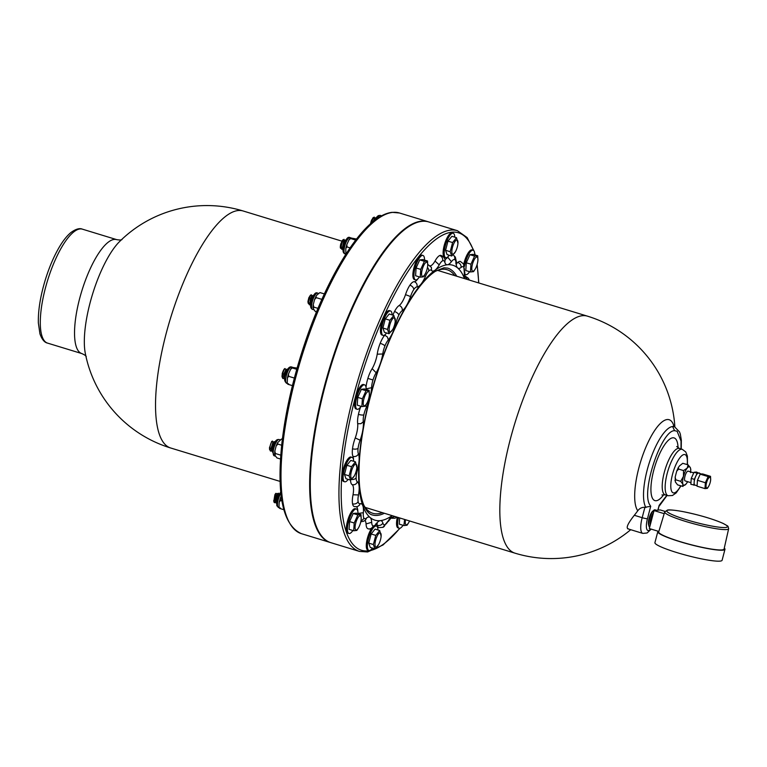 <?xml version="1.0" encoding="UTF-8"?>
<svg xmlns="http://www.w3.org/2000/svg" width="767" height="767" viewBox="0 0 767 767"><rect width="100%" height="100%" fill="white"/><g stroke="black" fill="none" stroke-linecap="round" stroke-linejoin="round"><path stroke-width="1.15" d="M664.701 511.953L658.709 531.924A33.786 4.142 14.7 0 0 685.152 543.103A33.786 4.142 14.7 0 0 722.13 549.91A33.786 4.142 14.7 0 0 724.067 549.067L728.65 528.731C727.71 525.155 728.794 526.795 723.176 523.439C712.332 518.751 698.708 514.762 682.314 511.484C669.658 509.278 667.76 510.026 667.472 510.065L664.701 511.953A33.058 4.056 14.7 0 0 690.578 522.893A33.058 4.056 14.7 0 0 726.752 529.546A33.058 4.056 14.7 0 0 728.65 528.731M724.288 548.108A34.726 4.257 -165.3 0 1 724.968 549.325A34.726 4.257 -165.3 0 1 679.955 541.694A34.726 4.257 -165.3 0 1 657.798 531.704A34.726 4.257 -165.3 0 1 658.191 531.263M664.96 511.388L660.186 509.93L654.03 510.573L664.184 513.679M658.843 531.454L649.313 528.549L654.03 510.573M415.513 279.869L414.42 279.533A12.771 3.921 -73 0 1 413.403 270.157A12.771 3.921 -73 0 1 418.84 256.935A12.771 3.921 -73 0 1 421.879 255.114L422.972 255.449A12.771 3.921 107 0 0 419.923 257.261A12.771 3.921 107 0 0 414.487 270.492A12.771 3.921 107 0 0 415.513 279.869A12.771 3.921 107 0 0 419.386 276.906M463.738 264.27A12.771 3.921 -73 0 1 472.079 249.908L473.162 250.243A12.771 3.921 107 0 0 464.505 266.312M374.095 527.044A12.771 3.921 107 0 0 368.093 540.227A12.771 3.921 107 0 0 368.927 550.476L367.844 550.15A12.771 3.921 -73 0 1 366.655 541.694A12.771 3.921 -73 0 1 371.429 528.684M348.975 533.468L347.892 533.132A12.771 3.921 -73 0 1 346.742 531.752A12.771 3.921 -73 0 1 348.678 517.409A12.771 3.921 -73 0 1 355.351 508.713L356.434 509.048A12.771 3.921 107 0 0 349.762 517.735A12.771 3.921 107 0 0 347.825 532.087A12.771 3.921 107 0 0 348.975 533.468A12.771 3.921 107 0 0 352.858 530.505M344.661 481.781L343.578 481.446A12.771 3.921 -73 0 1 342.063 475.741A12.771 3.921 -73 0 1 345.601 462.798A12.771 3.921 -73 0 1 351.037 457.027L352.12 457.362A12.771 3.921 107 0 0 346.684 463.134A12.771 3.921 107 0 0 343.146 476.077A12.771 3.921 107 0 0 344.661 481.781A12.771 3.921 107 0 0 348.151 479.385M357.144 409.271L356.061 408.936A12.771 3.921 -73 0 1 355.591 397.162A12.771 3.921 -73 0 1 363.52 384.516L364.603 384.852A12.771 3.921 107 0 0 356.674 397.498A12.771 3.921 107 0 0 357.144 409.271A12.771 3.921 107 0 0 361.017 406.309M383.078 335.361L381.995 335.035A12.771 3.921 -73 0 1 383.692 317.078A12.771 3.921 -73 0 1 389.454 310.616L390.537 310.942A12.771 3.921 107 0 0 384.775 317.404A12.771 3.921 107 0 0 383.078 335.361A12.771 3.921 107 0 0 386.568 332.964M398.437 517.572A12.771 3.921 107 0 0 399.176 528.262L398.092 527.926A12.771 3.921 -73 0 1 397.354 517.236M445.752 257.654L444.668 257.319A12.771 3.921 -73 0 1 444.409 244.75A12.771 3.921 -73 0 1 451.61 232.852A12.771 3.921 -73 0 1 452.127 232.9L453.211 233.235A12.771 3.921 107 0 0 452.693 233.187A12.771 3.921 107 0 0 445.493 245.085A12.771 3.921 107 0 0 445.752 257.654A12.771 3.921 107 0 0 449.241 255.248M453.115 254.836A4.257 4.046 107.3 0 1 454.62 259.534A11.601 3.567 107 0 0 451.437 261.7L447.707 257.166A14.976 4.602 -73 0 1 444.879 259.447M447.707 257.166A15.858 4.87 -73 0 1 448.244 256.475M448.82 255.814A15.858 4.87 -73 0 1 449.357 255.286M456.576 263.081A14.976 4.602 107 0 0 457.822 262.429A15.858 4.87 -73 0 1 460.401 261.461L463.556 263.963A4.257 3.912 148.3 0 1 463.805 267.376A11.601 3.567 107 0 0 461.101 267.453C461.226 265.046 460.133 263.378 457.822 262.429M464.85 276.446A15.858 4.87 -73 0 1 465.703 276.465L468.34 278.239L469.423 280.108M397.066 517.15L394.9 518.252L391.726 518.252A15.858 4.87 -73 0 1 390.978 517.763M382.934 527.332A4.257 3.912 -113.9 0 0 385.072 524.628A11.601 3.567 107 0 0 388.505 520.534L382.915 527.341A4.257 3.912 -113.9 0 0 382.934 527.332L378.956 527.629A15.858 4.87 -73 0 1 377.354 525.347A14.976 4.602 -73 0 0 376.683 524.091M364.987 520.438A14.976 4.602 -73 0 1 366.06 523.947A15.858 4.87 107 0 0 367.987 528.76A15.858 4.87 107 0 0 367.997 528.76C372.187 530.064 374.286 526.622 375.83 525.05L377.287 523.602L375.955 523.612M356.396 506.786A14.976 4.602 -73 0 1 357.825 511.311M350.529 480.104A15.858 4.87 107 0 0 352.178 484.658A14.976 4.602 -73 0 1 353.031 494.773A15.858 4.87 107 0 0 352.552 503.814A15.858 4.87 107 0 0 354.268 506.575L357.01 506.68M360.768 406.673A15.858 4.87 107 0 0 358.438 414.362A15.858 4.87 107 0 0 357.7 423.739A14.976 4.602 -73 0 1 355.255 437.928A15.858 4.87 107 0 0 352.513 448.772A15.858 4.87 107 0 0 352.993 456.413A14.976 4.602 -73 0 1 353.51 459.625M385.494 334.259A14.976 4.602 -73 0 1 384.804 335.16A15.858 4.87 107 0 0 380.183 343.328A15.858 4.87 107 0 0 377.22 354.191A14.976 4.602 -73 0 1 372.148 368.649A15.858 4.87 107 0 0 367.872 378.399A15.858 4.87 107 0 0 366.041 387.421M417.929 278.766A14.976 4.602 -73 0 1 414.295 281.719A15.858 4.87 107 0 0 409.904 285.199A15.858 4.87 107 0 0 405.522 294.643A14.976 4.602 -73 0 1 399.185 305.506A15.858 4.87 107 0 0 394.516 311.536A15.858 4.87 107 0 0 392.896 315.132M427.449 267.472A4.257 3.509 45.1 0 1 428.724 271.01A11.601 3.567 -73 0 1 431.533 270.521L431.409 267.376L428.254 264.788A15.858 4.87 107 0 0 427.756 264.73M439.654 255.564A4.257 3.912 66.1 0 1 442.655 260.78A11.601 3.567 -73 0 1 444.831 262.391L445.081 260.138C445.004 258.268 443.652 256.696 441.015 255.421A15.858 4.87 107 0 0 439.654 255.564A15.858 4.87 107 0 0 435.023 261.058A14.976 4.602 -73 0 1 430.162 265.833M384.353 513.267A129.029 39.654 -73 0 1 372.292 514.925C370.902 514.782 362.561 511.963 359.733 487.544C357.834 468.925 359.733 445.637 365.418 417.679C373.5 379.857 385.58 345.601 401.64 314.901C413.921 292.294 425.34 277.654 435.905 270.952L443.997 267.808L447.679 268.124A129.029 39.654 -73 0 1 456.758 276.235M365.801 508.224A127.322 39.136 107 0 0 366.76 507.888M439.155 270.856A127.322 39.136 107 0 0 438.551 270.051M435.071 271.499A127.322 39.136 -73 0 1 442.051 269.294A127.322 39.136 -73 0 1 447.18 269.754A127.322 39.136 -73 0 1 454.783 275.631M382.378 512.663A127.322 39.136 -73 0 1 372.791 513.296A127.322 39.136 -73 0 1 363.721 505.079M400.115 528.204L383.001 545.001L367.642 551.962L359.455 551.406L330.798 542.653A167.666 51.533 -73 0 1 317.5 529.192A167.666 51.533 -73 0 1 330.491 367.24A167.666 51.533 -73 0 1 410.22 225.671A167.666 51.533 -73 0 1 422.003 221.337A167.666 51.533 -73 0 1 428.763 221.941L457.42 230.694L467.151 237.597L473.968 250.895M317.413 528.99A167.331 51.427 -73 0 1 317.317 528.799A167.331 51.427 -73 0 1 330.28 367.172A167.331 51.427 -73 0 1 409.846 225.901A167.331 51.427 -73 0 1 410.029 225.786M428.446 221.855A167.666 51.533 107 0 0 428.139 221.749A167.666 51.533 107 0 0 421.39 221.145A167.666 51.533 107 0 0 326.819 377.431A167.666 51.533 107 0 0 330.174 542.461A167.666 51.533 107 0 0 330.491 542.547M451.437 261.7A19.233 5.915 -73 0 1 447.429 264.759A133.285 40.967 -73 0 1 457.64 267.942A19.233 5.915 -73 0 1 456.029 263.129L456.403 261.7L456.806 263.829L455.703 263.081M464.581 278.622A19.233 5.915 -73 0 1 464.351 272.707L463.546 263.944M467.515 279.524L464.869 276.561M395.101 516.546L391.055 517.687M388.361 521.397L391.592 517.265L390.25 517.274M444.831 262.391A19.233 5.915 107 0 0 447.429 264.759A133.285 40.967 107 0 0 434.927 270.291A133.285 40.967 107 0 0 420.997 284.173A133.285 40.967 107 0 0 406.577 305.448A133.285 40.967 107 0 0 392.656 332.667A133.285 40.967 107 0 0 380.173 363.98A133.285 40.967 107 0 0 369.991 397.258A133.285 40.967 107 0 0 362.801 430.22A133.285 40.967 107 0 0 359.09 460.622A133.285 40.967 107 0 0 359.109 486.393A133.285 40.967 107 0 0 362.858 505.789A133.285 40.967 107 0 0 370.087 517.476A133.285 40.967 107 0 0 380.298 520.649A19.233 5.915 -73 0 1 382.886 523.027C381.65 525.079 379.799 525.855 377.354 525.347M431.533 270.521A19.233 5.915 107 0 0 434.927 270.291A19.233 5.915 107 0 0 439.223 264.874L435.023 261.058M409.904 285.199A4.257 2.867 34.1 0 1 413.787 289.533A11.601 3.567 -73 0 1 417.027 286.983A19.233 5.915 107 0 0 420.997 284.173A19.233 5.915 107 0 0 425.273 276.762L424.199 275.602M417.027 286.983C417.488 284.432 416.577 282.678 414.295 281.719M394.516 311.536A4.257 2.033 27.1 0 1 398.85 315.093A11.601 3.567 -73 0 1 402.301 310.654A19.233 5.915 107 0 0 406.577 305.448A19.233 5.915 107 0 0 410.546 296.551L405.522 294.643M402.301 310.654C402.531 308.171 401.486 306.455 399.185 305.506M380.183 343.328A4.257 1.055 21.7 0 1 384.938 345.936A11.601 3.567 -73 0 1 388.361 339.915A19.233 5.915 107 0 0 392.656 332.667A19.233 5.915 107 0 0 396.04 322.888L395.024 322.926M388.361 339.915L387.44 337.02L384.804 335.16M367.872 378.399L372.992 379.972A11.601 3.567 -73 0 1 376.166 372.772A19.233 5.915 107 0 0 380.173 363.98A19.233 5.915 107 0 0 382.762 353.98L377.22 354.191M376.166 372.772L372.148 368.649M358.438 414.362A4.257 1.045 12.3 0 0 363.836 414.87A11.601 3.567 -73 0 1 366.54 406.98A19.233 5.915 107 0 0 369.991 397.258A19.233 5.915 107 0 0 371.592 387.718L365.955 388.879M366.54 406.98L365.485 405.551M352.513 448.772A4.257 2.023 7 0 0 358.093 448.264A11.601 3.567 -73 0 1 360.135 440.229A19.233 5.915 107 0 0 362.801 430.22A19.233 5.915 107 0 0 363.309 421.792L360.912 423.672L357.7 423.739M360.135 440.229L355.255 437.928M351.449 479.48A4.257 2.857 -0 0 0 356.147 477.86A11.601 3.567 -73 0 1 357.393 470.229A19.233 5.915 107 0 0 359.09 460.622A19.233 5.915 107 0 0 358.467 453.891C357.269 456.068 355.447 456.911 352.993 456.413M357.393 470.229L356.463 470.094M352.552 503.814A4.257 3.499 -10.9 0 0 358.131 501.666A11.601 3.567 -73 0 1 358.496 494.955A19.233 5.915 107 0 0 359.109 486.393A19.233 5.915 107 0 0 357.393 481.81C356.358 484.188 354.613 485.137 352.178 484.658M358.496 494.955L353.031 494.773M360.989 520.678A4.257 3.912 -31.7 0 0 363.913 518.041A11.601 3.567 -73 0 1 363.376 512.701A19.233 5.915 107 0 0 362.858 505.789A19.233 5.915 107 0 0 360.183 503.66L359.483 505.165L357.518 506.556M363.376 512.701L357.767 513.516M367.987 528.76A4.257 4.046 -72.7 0 0 373.107 525.874A11.601 3.567 -73 0 1 371.688 522.279A19.233 5.915 107 0 0 370.087 517.476A19.233 5.915 107 0 0 366.616 517.955L365.533 519.988M371.688 522.279L366.06 523.947M392.081 515.625A133.285 40.967 -73 0 1 380.298 520.649A19.233 5.915 107 0 0 376.281 523.708L375.83 525.05M653.254 510.803A7.929 2.435 107 0 0 649.045 518.559A7.929 2.435 107 0 0 648.796 525.405M666.839 495.348L659.121 505.405L658.096 510.151M628.269 528.799C625.757 528.079 627.77 523.583 634.309 515.29A122.749 115.836 -95.9 0 0 637.78 510.755C639.592 508.32 641.969 507.179 644.894 507.313L650.713 506.278L649.745 504.801C640.924 491.331 661.595 429.808 674.634 430.69L677.108 431.217L681.019 441.035L681.019 448.944M653.436 512.816A7.728 2.378 -73 0 0 650.723 519.048A7.728 2.378 -73 0 0 650.1 524.273L650.186 525.222A9.166 2.819 -73 0 1 650.953 519.317A9.166 2.819 -73 0 1 653.321 513.257M655.708 510.4A9.166 2.819 -73 0 1 656.773 510.285M649.668 527.197A9.118 2.8 -73 0 1 648.748 525.021L648.642 523.784A7.68 2.359 -73 0 1 649.266 518.597A7.68 2.359 -73 0 1 652.218 512.049L653.005 511.09A9.118 2.8 -73 0 1 655.766 510.362M648.748 525.021A9.118 2.8 -73 0 1 649.486 518.856A9.118 2.8 -73 0 1 653.005 511.09M690.971 482.692L685.171 480.919A5.11 1.572 -73 0 1 685.094 475.78A5.11 1.572 -73 0 1 686.398 472.654A5.11 1.572 -73 0 1 688.152 471.149L693.751 472.865M682.755 463.326L679.591 465.818L678.325 467.525L678.661 469.088L676.715 471.139L675.161 477.122L675.832 479.845L680.693 481.331L682.946 484.265L682.477 486.374L686.139 483.939L687.625 481.666A9.703 2.982 -73 0 1 686.139 483.939A9.703 2.982 -73 0 1 682.946 484.265A9.703 2.982 -73 0 1 683.464 476.365L680.693 481.331M683.512 470.574L683.464 476.365A9.703 2.982 -73 0 1 687.174 468.138L683.512 470.574L678.661 469.088M688.114 464.86L687.174 468.138A9.703 2.982 -73 0 1 690.377 467.803L688.114 464.86L682.831 463.316M690.818 469.481L690.377 467.803A9.703 2.982 -73 0 1 690.578 471.897M690.655 471.916L690.636 471.206M682.975 486.422L677.616 484.888L675.363 481.954L675.161 477.122M675.832 479.845L674.922 480.372M699.466 473.402L696.398 472.031L694.02 472.271L691.249 478.416L690.866 484.303L695.017 485.137M695.151 485.127A6.261 1.927 -73 0 1 694.902 485.099A6.261 1.927 -73 0 1 694.154 482.299A6.261 1.927 -73 0 1 695.736 476.288A6.261 1.927 -73 0 1 698.306 473.095A6.261 1.927 -73 0 1 698.555 473.124L701.537 474.025M708.564 486.489L707.366 488.368L704.988 488.617L705.372 482.731L708.142 476.585L710.52 476.345L710.664 479.643M710.194 482.472A5.618 1.726 107 0 0 710.654 479.835A5.618 1.726 107 0 0 708.449 478.349A5.618 1.726 107 0 0 706.024 486.297A5.618 1.726 107 0 0 708.679 486.288A5.618 1.726 107 0 0 710.194 482.472M710.52 476.345L702.591 473.92L700.213 474.169L697.443 480.305L697.059 486.192L704.988 488.617M697.443 480.305L705.372 482.731M700.213 474.169L708.142 476.585M699.494 472.971L697.117 473.22L694.346 479.356L693.962 485.252M691.249 478.416L694.346 479.356M694.02 472.271L697.117 473.22M454.764 237.166A12.771 3.921 107 0 0 453.211 233.235M455.349 251.883L451.725 256.005L450.2 251.71L452.607 242.564L456.518 237.703L457.947 243.379A7.402 2.272 107 0 0 455.838 240.493A7.402 2.272 107 0 0 452.185 248.556A7.402 2.272 107 0 0 453.038 254.203A7.402 2.272 107 0 0 455.349 251.883A7.402 2.272 107 0 0 457.947 243.379M374.018 220.858L376.108 217.981M373.289 221.433L375.849 217.655M371.094 223.283L371.727 219.889L373.213 217.886M370.461 223.849L371.17 221.289A3.672 1.131 -73 0 1 371.727 219.889M371.17 221.289L370.94 223.427M371.612 222.842L372.158 220.292L374.181 217.147L374.574 218.748L373.078 221.605M451.725 256.005L447.084 254.596L445.569 250.301L447.966 241.145L452.607 242.564M445.569 250.301L450.2 251.71M447.966 241.145L451.888 236.294L456.518 237.703M374.977 219.257L374.382 217.157L373.241 217.588L371.391 223.034M373.75 221.069L375.101 218.164M383.193 215L379.809 217.09M408.619 522.749L407.037 525.232L403.902 525.548L404.602 519.451M405.503 519.729A7.402 2.272 107 0 0 405.896 524.638A7.402 2.272 107 0 0 408.773 522.49A7.402 2.272 107 0 0 409.54 520.956M399.176 528.262A12.771 3.921 107 0 0 402.224 526.44A12.771 3.921 107 0 0 403.049 525.299M399.665 517.946L399.262 524.139L403.902 525.548M392.666 329.599L389.042 333.722L387.527 329.427L389.924 320.28L393.845 315.419L395.264 321.085A7.402 2.272 107 0 0 392.359 319.13A7.402 2.272 107 0 0 389.166 329.599A7.402 2.272 107 0 0 392.666 329.599A7.402 2.272 107 0 0 393.404 328.151A7.402 2.272 107 0 0 395.264 321.085M392.09 314.882A12.771 3.921 107 0 0 390.537 310.942M393.845 315.419L389.205 314L385.283 318.861L382.886 328.017L384.401 332.303L389.042 333.722M310.616 304.825L310.232 303.435L311.258 298.027L310.549 298.382L312.466 295.631L311.076 297.97L310.069 303.569L310.606 305.055M310.069 303.569L310.549 298.382M309.36 304.815L308.018 301.134L308.852 297.692L310.376 295.333M308.296 303.483L308.008 302.294A3.672 1.131 -73 0 1 308.018 301.134M309.801 302.61L309.369 303.118M311.757 296.388L310.386 298.334L310.031 303.253M382.886 328.017L387.527 329.427M385.283 318.861L389.924 320.28M313.492 295.592L311.258 298.027L311.996 298.679M310.328 304.604L309.379 304.825L308.372 302.869L309.398 297.462L310.386 298.334M311.91 296.695L311.421 294.796L309.216 297.404L308.209 303.003M311.546 295.554L311.594 297.107M313.185 295.353L312.466 295.631M311.325 294.777L308.852 297.692M319.906 292.62L317.126 294.806L316.014 296.302L316.301 297.673L314.604 299.475L313.233 304.72L313.828 307.107L313.022 307.567L313.243 304.72M324.374 293.895L319.964 292.611M317.979 308.372L313.828 307.107L313.415 308.957L315.39 311.536L316.522 311.872M316.301 297.673L321.881 299.37M288.191 375.025A8.514 2.617 107 0 0 287.683 376.981M366.588 403.758L365.006 406.242L361.871 406.568L362.379 398.802L366.022 390.719L369.157 390.393L369.349 394.737M368.735 398.466A7.402 2.272 107 0 0 369.339 394.995A7.402 2.272 107 0 0 366.434 393.03A7.402 2.272 107 0 0 363.232 403.509A7.402 2.272 107 0 0 366.741 403.5A7.402 2.272 107 0 0 368.735 398.466M366.166 389.473A12.771 3.921 107 0 0 364.603 384.852M369.157 390.393L364.526 388.974L361.382 389.3L357.738 397.383L357.23 405.149L361.871 406.568M284.672 378.994L283.991 374.075L286.398 369.406L284.279 374.354L283.953 377.517L284.672 379.09M283.828 376.348L283.991 374.075M285.602 370.26L283.828 374.018L283.915 377.124M357.738 397.383L362.379 398.802M361.382 389.3L366.022 390.719M287.414 369.742L287.107 369.186L284.461 374.411L285.42 374.545M284.173 378.447L282.697 378.304L282.601 373.836L283.828 374.018M285.554 369.205L285.065 368.563L285.554 369.205C284.94 367.939 283.953 369.483 282.601 373.836L282.093 376.942L283.004 378.61M282.112 376.405L282.218 373.587C283.359 370.154 284.308 368.486 285.075 368.563L284.432 368.956M287.011 369.176L286.398 369.406M285.075 368.563C284.26 368.735 283.378 370.471 282.419 373.778L282.218 373.587M297.097 368.093L292.889 367.47L290.645 369.253L288.421 374.075L288.708 376.338L287.452 377.767L287.242 382.934L288.181 384.344L288.593 383.807M292.889 367.47L292.467 367.997L296.752 369.31M288.181 384.344L292.428 385.638M288.708 376.338L294.317 378.054M354.258 476.01L350.634 480.132L349.119 475.847L351.516 466.691L355.437 461.839L356.856 467.506A7.402 2.272 107 0 0 356.856 467.448A7.402 2.272 107 0 0 353.932 465.569A7.402 2.272 107 0 0 350.749 476.029A7.402 2.272 107 0 0 354.258 476.01A7.402 2.272 107 0 0 356.856 467.506M353.673 461.303A12.771 3.921 107 0 0 352.12 457.362M355.437 461.839L350.797 460.421L346.876 465.272L344.479 474.428L345.994 478.723L350.634 480.132M272.189 451.59L271.211 448.331L272.736 442.895L273.646 441.869L271.374 449.289L272.189 451.629M271.096 449.05L271.211 448.331M272.918 442.674L271.048 448.273L271.326 449.692M344.479 474.428L349.119 475.847M346.876 465.272L351.516 466.691M274.816 442.454L274.404 441.629L271.566 449.347L272.477 449.002M271.518 450.852L270.483 451.101L269.706 448.772L271.048 448.273M270.435 451.082L269.409 448.043L271.643 441.485L272.438 441.054L273.148 443.096M272.438 441.044C271.163 442.051 270.243 444.62 269.706 448.772L269.533 449.702M274.308 441.619L273.646 441.869M271.643 441.485L269.409 448.043M280.78 455.157L275.42 453.518L274.615 453.978L274.826 451.13L275.42 453.518L275.008 455.368L276.983 457.947L280.521 459.03M281.489 439.031L277.606 442.712L277.894 444.083L276.187 445.886L274.826 451.13M282.371 439.213L281.556 439.021M277.894 444.083L281.681 445.243M280.022 499.221A8.514 2.617 107 0 0 279.524 501.177M358.419 527.955L356.837 530.438L353.702 530.754L354.21 522.998L357.853 514.906L360.998 514.58L361.18 518.933M360.96 516.632A7.402 2.272 107 0 0 357.192 519.067A7.402 2.272 107 0 0 355.14 528.549A7.402 2.272 107 0 0 358.572 527.696A7.402 2.272 107 0 0 361.171 519.192A7.402 2.272 107 0 0 360.96 516.632M357.997 513.669A12.771 3.921 107 0 0 356.434 509.048M360.998 514.58L356.358 513.171L353.223 513.497L349.57 521.579L349.062 529.345L353.702 530.754M276.503 503.296L275.698 502.097L277.664 493.593L278.383 493.21L279.006 493.814C276.964 493.814 275.976 496.795 276.024 502.759L276.561 502.356M277.817 497.006L278.44 495.482M275.631 501.263C275.497 496.949 276.13 494.773 277.52 494.734M277.347 494.686C275.976 494.725 275.343 496.891 275.458 501.206L275.602 501.445M278.709 494.926L277.261 498.713M349.57 521.579L354.21 522.998M353.223 513.497L357.853 514.906M275.746 502.375L274.663 502.74L274.164 502.193L275.458 501.206M273.838 501.119L274.864 494.782L275.756 493.382L277.203 493.66M275.765 493.382L273.982 502.136L274.615 502.721M276.475 503.286L275.842 502.701M274.864 494.782L273.982 502.136L273.694 500.602M281.221 496L280.262 498.272L280.54 500.535L279.284 501.963L279.073 504.168L279.073 507.131L280.013 508.531L280.434 508.003M280.013 508.531L283.838 509.7M280.54 500.535L281.959 500.966M378.524 544.704L374.9 548.836L373.385 544.541L375.782 535.395L379.703 530.534L381.122 536.2A7.402 2.272 107 0 0 379.943 532.816A7.402 2.272 107 0 0 375.111 542.911A7.402 2.272 107 0 0 378.524 544.704A7.402 2.272 107 0 0 381.122 536.2M368.927 550.476A12.771 3.921 107 0 0 369.445 550.524A12.771 3.921 107 0 0 372.417 548.079M377.949 529.997A12.771 3.921 107 0 0 376.386 526.057A12.771 3.921 107 0 0 374.248 526.891M379.703 530.534L375.063 529.115L371.142 533.976L368.745 543.122L370.26 547.417L374.9 548.836M368.745 543.122L373.385 544.541M371.142 533.976L375.782 535.395M474.725 254.865A12.771 3.921 107 0 0 474.322 251.624A12.771 3.921 107 0 0 473.162 250.243M464.639 273.512A12.771 3.921 107 0 0 465.703 274.663A12.771 3.921 107 0 0 469.586 271.7M475.147 269.15L473.565 271.633L470.43 271.959L470.938 264.193L474.581 256.111L477.726 255.785L477.908 260.128M472.021 270.387A7.402 2.272 107 0 0 475.3 268.891A7.402 2.272 107 0 0 477.899 260.387A7.402 2.272 107 0 0 474.466 259.236A7.402 2.272 107 0 0 472.021 270.387M470.43 271.959L465.79 270.54L466.298 262.774L469.941 254.692L474.581 256.111M466.298 262.774L470.938 264.193M469.941 254.692L473.086 254.366L477.726 255.785M424.525 260.071A12.771 3.921 107 0 0 422.972 255.449M346.559 245.622A8.514 2.617 107 0 0 346.051 247.588M424.947 274.356L423.365 276.839L420.23 277.165L420.738 269.399L424.391 261.317L427.526 260.991L427.718 265.334M424.266 275.343A7.402 2.272 107 0 0 425.1 274.097A7.402 2.272 107 0 0 427.698 265.593A7.402 2.272 107 0 0 425.071 263.263A7.402 2.272 107 0 0 421.62 273.071A7.402 2.272 107 0 0 424.266 275.343M343.079 248.882L342.974 245.603L344.776 240.675L344.134 241.135M343.05 249.294L342.571 247.022L343.769 241.547M341.919 249.371L340.893 247.683L340.816 243.848L342.533 240.272M341.679 247.866C340.452 248.997 340.049 248.144 340.49 245.325A3.672 1.131 -73 0 1 340.816 243.848M340.49 245.325L340.836 247.31M344.306 240.934L343.597 241.5L342.696 247.875M420.23 277.165L415.589 275.746L416.097 267.98L420.738 269.399M416.097 267.98L419.75 259.898L424.391 261.317M419.75 259.898L422.885 259.572L427.526 260.991M346.003 239.975L344.776 240.675L345.169 241.471M342.954 249.074L341.727 249.256L341.114 245.037L342.926 240.109L343.597 241.5M344.556 241.317L344.047 239.352L342.734 240.052L340.893 247.683M343.961 241.087L344.757 240.416L342.753 248.259M345.812 239.908L344.757 240.416M343.952 239.342L342.159 240.704M356.559 239.026L351.248 238.067L349.014 239.85L346.789 244.683L347.067 246.936L345.812 248.364L345.84 254.241M351.248 238.067L350.826 238.604L355.735 240.1M347.067 246.936L350.088 247.856M724.968 549.325L722.102 560.274A34.726 4.257 -165.3 0 1 677.079 552.643A34.726 4.257 -165.3 0 1 654.922 542.653L657.798 531.704M725.62 527.495A31.351 3.845 -165.3 0 1 673.877 515.347A31.351 3.845 -165.3 0 1 691.757 513.497A31.351 3.845 -165.3 0 1 725.62 527.495M399.77 528.29A165.969 51.015 -73 0 1 346.665 436.739A165.969 51.015 -73 0 1 451.782 232.2A165.969 51.015 -73 0 1 473.354 250.32M476.978 264.951A165.969 51.015 -73 0 1 478.637 282.918M461.101 267.453A19.233 5.915 -73 0 1 457.64 267.942A133.285 40.967 -73 0 1 464.486 278.594M359.455 551.406A167.666 51.533 -73 0 1 356.099 386.376A167.666 51.533 -73 0 1 450.66 230.09A167.666 51.533 -73 0 1 457.42 230.694M392.723 212.392A167.666 51.533 107 0 0 298.152 368.678A167.666 51.533 107 0 0 301.517 533.707C282.879 525.414 276.369 495.031 281.968 442.569C285.688 410.642 293.368 377.335 305.017 342.638C324.259 285.295 352.417 236.083 375.935 219.4C381.592 215.259 386.99 212.9 392.119 212.334L399.482 212.996A167.666 51.533 107 0 0 392.723 212.392M456.029 263.129A11.601 3.567 107 0 0 454.62 259.534M464.351 272.707A11.601 3.567 107 0 0 463.805 267.376M382.886 523.027A11.601 3.567 107 0 0 385.072 524.628M388.505 520.534A19.233 5.915 -73 0 1 392.148 515.645M439.223 264.874A11.601 3.567 -73 0 1 442.655 260.78M425.273 276.762A11.601 3.567 -73 0 1 428.724 271.01M410.546 296.551A11.601 3.567 -73 0 1 413.787 289.533M396.04 322.888A11.601 3.567 -73 0 1 398.85 315.093M382.762 353.98A11.601 3.567 -73 0 1 384.938 345.936M371.592 387.718A11.601 3.567 -73 0 1 372.992 379.972M363.309 421.792A11.601 3.567 -73 0 1 363.836 414.87M358.467 453.891A11.601 3.567 -73 0 1 358.093 448.264M357.393 481.81A11.601 3.567 -73 0 1 356.147 477.86M360.183 503.66A11.601 3.567 -73 0 1 358.131 501.666M366.616 517.955A11.601 3.567 -73 0 1 363.913 518.041M376.281 523.708A11.601 3.567 -73 0 1 373.107 525.874M687.213 464.581A20 6.146 107 0 0 682.477 455.176A20 6.146 107 0 0 672.496 474.399A20 6.146 107 0 0 674.04 492.922A20 6.146 107 0 0 680.712 485.837M650.723 528.981A12.771 3.921 -73 0 1 647.453 518.732L650.713 506.278M659.121 505.405L657.865 510.17M678.066 447.861A32.77 10.067 107 0 0 658.134 457.199A32.77 10.067 107 0 0 656.264 500.726A32.77 10.067 107 0 0 663.791 494.6M365.188 507.409L514.993 553.17A123.918 38.091 -73 0 1 512.509 431.198A123.918 38.091 -73 0 1 582.402 315.697A123.918 38.091 -73 0 1 587.397 316.138L437.593 270.377M661.921 494.955L665.171 494.83A24.256 7.459 -73 0 1 664.27 472.462A24.256 7.459 -73 0 1 679.351 448.446M676.715 446.528L679.341 448.436L682.285 449.337A24.256 7.459 107 0 0 667.213 473.364A24.256 7.459 107 0 0 668.115 495.731L672.438 495.52L676.178 492.922L680.991 485.923M341.861 241.135L243.11 210.973A123.918 38.091 107 0 0 170.475 318.363A123.918 38.091 107 0 0 170.705 448.005L280.128 481.427M119.422 241.72A67.352 20.699 107 0 0 92.443 294.509A67.352 20.699 107 0 0 85.31 353.376A123.918 123.918 0 0 0 170.705 448.005M116.67 239.63A59.577 18.312 107 0 0 81.733 291.201A59.577 18.312 107 0 0 81.829 353.577L81.829 353.577C84.504 354.776 85.981 355.783 86.259 356.617M81.829 353.577L47.583 343.117A59.577 18.312 -73 0 1 47.477 280.789A59.577 18.312 -73 0 1 82.395 229.16L116.642 239.62C119.518 240.119 121.311 240.109 122.011 239.572M673.397 426.03L674.538 426.759L672.563 426.529A43.585 13.394 107 0 0 649.707 461.494A43.585 13.394 107 0 0 645.872 507.476L645.9 507.524M674.634 430.69L672.563 426.529M647.453 518.732A4.257 0.518 -165.3 0 1 642.18 517.687A17.018 5.235 107 0 0 642.804 533.391L627.646 528.76M644.894 507.313L642.18 517.687L634.309 515.29M674.03 426.615A48.743 14.985 107 0 0 667.156 419.539A48.743 14.985 107 0 0 641.27 459.663A48.743 14.985 107 0 0 637.78 510.755M376.942 218.681A8.514 2.617 -73 0 1 379.943 215.374A8.514 2.617 -73 0 1 380.288 215.402L378.342 215.623L377.076 216.649L375.034 220.071M313.77 297.423A8.514 2.617 -73 0 1 317.605 293.119C315.237 291.642 312.955 295.084 310.75 303.444C310.204 306.762 310.827 308.746 312.639 309.398A8.514 2.617 -73 0 1 313.77 297.423M286.388 375.456A8.514 2.617 -73 0 1 291.681 367.019C289.293 366.195 287.174 368.841 285.305 374.967C283.943 378.783 284.413 381.563 286.705 383.299A8.514 2.617 -73 0 1 286.388 375.456M273.215 452.012A8.514 2.617 -73 0 1 275.574 443.384A8.514 2.617 -73 0 1 279.198 439.529C276.82 439.338 274.567 439.673 272.218 451.034L274.222 455.809A8.514 2.617 -73 0 1 273.215 452.012M279.226 507.706L278.536 507.495A8.514 2.617 -73 0 1 277.769 506.575A8.514 2.617 -73 0 1 280.914 493.219M348.007 238.834A8.514 2.617 -73 0 1 350.04 237.626C347.672 236.15 345.38 239.592 343.185 247.952C342.628 251.269 343.261 253.254 345.064 253.906A8.514 2.617 -73 0 1 344.393 247.645A8.514 2.617 -73 0 1 348.007 238.834M474.629 253.014L475.185 255.008M477.141 264.404L478.809 282.975M301.517 533.707L330.174 542.461M399.482 212.996L428.139 221.749M453.153 254.797L455.32 257.089L456.403 261.787M463.977 276.446L465.08 277.203L464.716 271.882M360.778 521.809L363.731 521.215L365.552 519.968M665.171 494.83L668.115 495.731M687.481 464.668L687.385 456.068L685.746 451.926L682.285 449.337M47.583 343.117C44.515 342.533 41.974 339.465 39.951 333.904L38.35 322.926C38.062 310.731 40.306 296.637 45.061 280.626C48.935 267.951 53.613 256.878 59.107 247.434C62.98 240.809 66.911 235.852 70.88 232.554C75.703 229.055 79.538 227.924 82.395 229.16M243.11 210.973A123.918 123.918 0 0 0 119.412 241.73M674.538 426.759L679.533 431.936L680.319 434.103L681.345 440.172L681.249 449.021M667.079 495.415L659.112 506.249M642.804 533.391L647.099 532.988L651.193 529.125M514.993 553.17A123.918 123.918 0 0 0 630.714 529.7M674.864 426.893A123.918 123.918 0 0 0 587.397 316.138M690.568 472.635L690.808 469.385M687.405 482.222L687.683 481.686M676.715 471.139L678.335 467.525M697.088 485.77L694.902 485.099M381.065 215.642L380.288 215.402M372.618 218.327L373.241 217.588M408.773 522.49L408.428 523.084M318.391 293.358L317.605 293.119M313.693 309.724L312.639 309.398M310.136 295.563L310.606 295.065M314.604 299.475L316.023 296.302M293.061 367.451L291.681 367.019M287.395 383.51L286.705 383.299M369.339 394.995L369.368 394.468M366.741 403.5L366.396 404.094M285.554 369.176L285.775 370.538M281.978 375.868L282.093 376.942M283.819 376.29L283.953 377.517M287.452 377.767L288.43 374.075M290.655 369.253L291.901 367.652M287.242 382.934L287.606 384.056M279.974 439.769L279.198 439.529M275.286 456.135L274.222 455.809M271.24 448.944L271.393 450.267M276.197 445.886L277.606 442.712M280.789 491.983L278.277 495.837L276.647 501.541L276.81 505.702L278.536 507.495M361.171 519.192L361.209 518.665M358.572 527.696L358.227 528.29M275.487 500.688L275.698 502.097M276.81 494.59L277.664 493.593M279.437 508.253L279.083 507.131M279.284 501.963L280.262 498.272M375.312 525.731L376.386 526.057M464.639 274.337L465.703 274.663M477.899 260.387L477.937 259.86M475.3 268.891L474.955 269.495M351.43 238.048L350.04 237.626M345.754 254.117L345.064 253.906M427.698 265.593L427.737 265.066M425.1 274.097L424.755 274.701M342.37 240.445L342.907 239.85M349.014 239.85L350.27 238.249M346.789 244.683L345.821 248.364M345.61 253.541L345.965 254.654"/></g></svg>
